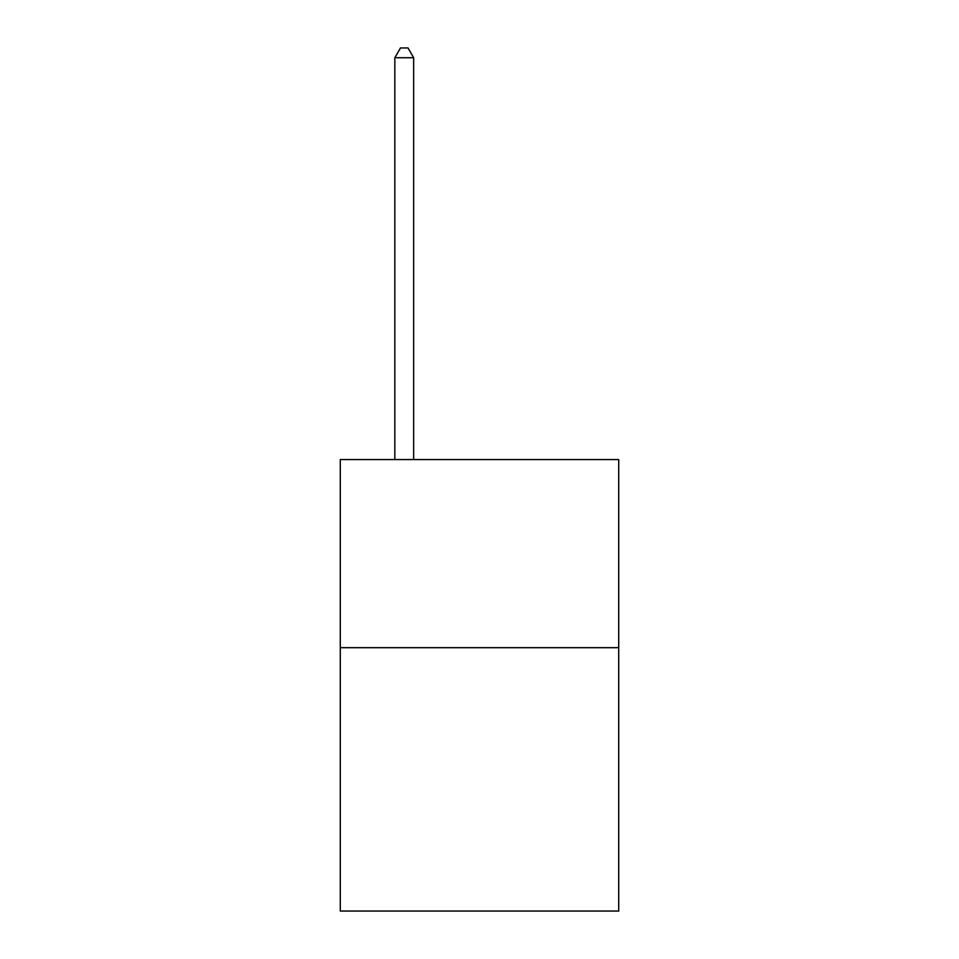 <?xml version="1.0" encoding="UTF-8"?>
<svg xmlns="http://www.w3.org/2000/svg" width="959" height="959" viewBox="0 0 959 959"><rect width="100%" height="100%" fill="white"/><g stroke="black" fill="none" stroke-linecap="round" stroke-linejoin="round"><path stroke-width="1.44" d="M618.711 647.685L618.711 911.05L340.289 911.05L340.289 459.565L618.711 459.565L618.711 647.685L340.289 647.685M413.653 459.565L413.653 57.732L394.844 57.732L394.844 459.565M394.844 57.732L400.49 47.95L408.019 47.95L413.653 57.732"/></g></svg>

